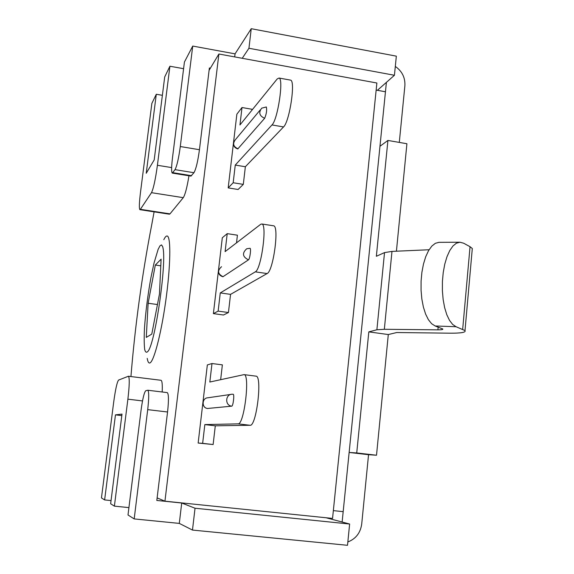 <?xml version="1.0" encoding="UTF-8"?>
<svg xmlns="http://www.w3.org/2000/svg" width="574" height="574" viewBox="0 0 574 574"><rect width="100%" height="100%" fill="white"/><g stroke="black" fill="none" stroke-linecap="round" stroke-linejoin="round"><path stroke-width="0.86" d="M228.445 312.536L218.142 311.115L220.273 292.919L230.547 294.369L228.445 312.536L223.48 315.004L213.385 313.619L222.31 237.751L227.218 233.647L237.414 235.197L236.524 242.845M243.311 184.383L233.18 182.754L235.254 165.082L245.356 166.74L243.311 184.383L238.102 189.492L228.179 187.899L236.861 114.183L241.998 107.525L252.022 109.275L251.914 110.186M213.126 444.534L202.644 443.343L204.839 424.588L215.3 425.815L213.126 444.534L198.145 443.035L207.343 364.935L211.993 363.536L222.368 364.863L220.653 379.658M332.554 518.422L376.874 83.008L218.888 54.006L164.939 501.181L332.554 518.422M157.118 497.895L164.939 501.181M128.92 507.61L114.391 506.139L127.887 399.174L142.51 400.932M111.047 500.585L104.626 499.925L115.46 414.866L122.004 414.091L110.646 503.757L114.391 506.139M162.191 391.999C162.507 384.637 162.119 380.734 161.043 380.289L128.418 376.243L118.603 380.06C117.089 381.911 115.439 389.344 113.659 402.36L101.455 497.909L104.626 499.925M188.961 175.78C187.059 187.433 185.165 194.73 183.271 197.671L169.99 213.872L140.372 209.323L139.884 209.661C139.023 208.549 139.217 202.859 140.458 192.591L151.859 103.399L156.3 94.251L162.377 95.313M169.99 213.872L169.395 214.195L139.884 209.661M140.372 209.323L151.486 192.677L183.271 197.671M171.633 167.586L157.412 165.283C155.461 179.447 153.488 188.581 151.486 192.677M157.412 165.283L169.911 66.232L164.702 76.945L154.198 159.916L146.234 173.269L156.3 94.251M169.911 66.232L183.601 68.693M128.418 376.243C129.667 377.692 129.494 385.333 127.887 399.174M115.46 414.866L121.81 415.605M130.937 376.558C135.062 325.781 142.008 275.075 151.787 224.434L154.105 211.849M163.805 239.717C165.104 236.99 166.238 235.763 167.206 236.014C171.095 236.653 170.614 266.616 165.699 301.3C160.842 335.998 153.129 364.21 149.319 362.983C148.393 362.782 147.697 361.247 147.224 358.384M218.888 54.006L209.094 70.315M148.135 303.259L155.324 265.044L161.115 259.161L159.457 294.024L151.794 334.082L146.277 337.404L148.135 303.259L157.448 304.543M160.799 265.834L155.324 265.044M376.157 90.075L333.351 510.63L343.18 511.649L385.455 91.775L376.157 90.075M368.817 331.872L388.297 334.549L396.756 332.525L450.059 333.185C461.13 333.257 466.11 332.382 465.005 330.574L456.079 326.735L452.664 324.454L449.521 320.392L446.802 314.71L444.635 307.642L443.142 299.499L442.389 290.659L442.411 281.54L443.221 272.571L444.764 264.169L446.974 256.736L449.736 250.601L452.915 246.031L456.359 243.211L459.918 242.228L439.002 242.336L435.35 243.304L431.813 246.103L428.556 250.623L425.729 256.693L423.469 264.047L421.89 272.356L421.072 281.231L421.058 290.257L421.84 299.004L423.382 307.061L425.607 314.064L428.398 319.689L431.626 323.714L435.142 325.975L442.769 328.974C443.142 329.562 441.521 329.849 437.897 329.842L384.336 329.289L376.888 329.777L368.817 331.872L356.727 452.951L376.515 455.232L368.544 454.694L361.713 524.033C360.458 532.88 355.83 538.857 347.837 541.971M459.918 242.228L463.598 243.189L470.041 246.698L472.302 248.52L472.144 250.264M396.426 251.204L406.916 143.737L387.924 140.443L376.357 256.284L384.523 252.596L391.977 251.405L429.079 249.747M388.297 334.549L376.515 455.232M192.477 530.067L347.507 545.3L349.631 524.026L195.038 508.227L192.477 530.067L179.296 523.395L134.18 518.918L128.002 514.978L141.025 410.489C142.603 398.851 144.196 392.257 145.803 390.707L147.783 390.234L167.285 392.616C168.72 393.9 168.813 400.358 167.558 411.996L147.712 409.635C149.01 397.969 149.039 391.497 147.783 390.234M368.544 454.694L349.136 452.456L356.727 452.951M326.068 517.755L342.133 522.024L349.136 452.456M179.296 523.395L181.714 503.011L156.81 500.449L167.558 411.996M134.18 518.918L147.712 409.635M157.785 498.175L157.089 498.103M181.714 503.011L195.038 508.227M342.133 522.024L349.631 524.026M387.924 140.443L379.966 146.27L386.402 82.369L377.405 90.305M242.228 58.29L248.944 48.266L251.24 28.7L235.06 53.856L192.735 46.064L184.426 62.035L172.415 158.453C171.389 167.221 171.346 172.1 172.279 173.097L175.034 169.653L193.947 172.709C196.007 169.115 197.843 161.452 199.443 149.714L180.293 146.535C178.679 158.309 176.921 166.015 175.034 169.653M251.24 28.7L396.34 56.152L394.431 75.273L386.402 82.369M395.314 66.426C402.116 71.219 405.301 77.669 404.878 85.763L399.296 142.417M172.387 173.118L190.905 176.096L193.947 172.709M210.378 68.184L209.381 67.997L199.443 149.714M235.06 53.856L234.694 56.905M192.735 46.064L180.293 146.535M394.431 75.273L248.944 48.266M264.657 118.287C259.391 115.934 258.408 112.561 261.701 108.17L266.329 106.972C267.025 110.165 266.465 113.939 264.657 118.287L237.787 148.931C234.3 147.819 232.979 145.459 233.826 141.857M241.998 107.525L239.961 124.96L277.199 78.961L279.036 78.035C283.915 78.695 277.716 119.866 271.983 124.938L235.254 165.082M233.18 182.754L228.179 187.899M271.983 124.938L283.534 126.933C289.504 121.91 295.718 80.841 290.602 80.13L290.179 80.051M283.534 126.933L245.356 166.74M249.776 248.355L250.013 248.298C251.312 248.341 249.855 259.211 248.463 259.85L222.92 276.754C219.024 275.506 217.733 272.93 219.06 269.034M227.218 233.647L225.116 251.599L260.704 224.291L261.844 223.989C267.412 224.197 261.213 269.615 255.308 271.846L220.273 292.919M218.142 311.115L213.385 313.619M255.308 271.846L267.097 273.561C273.26 271.38 279.438 226.056 273.611 225.804L273.324 225.761M267.097 273.561L230.547 294.369M231.724 406.155C224.829 405.631 225.166 394.302 232.061 394.238L233.152 394.273C234.601 394.187 233.144 406.32 231.724 406.155L207.58 408.48M211.993 363.536L209.826 382.026L244.043 374.628C250.278 374.241 244.129 425.104 238.059 423.856L204.839 424.588M202.644 443.343L198.145 443.035M238.059 423.856L250.092 425.277C256.449 426.561 262.54 375.798 256.011 376.149L244.043 374.628M250.092 425.277L215.3 425.815M163.124 248.592C166.273 264.499 156.228 336.149 148.903 350.004C147.052 353.053 145.66 352.945 144.72 349.674C144.103 344.701 144.024 337.462 144.49 327.948C145.66 311.861 147.783 295.18 150.876 277.902L153.997 263.15L158.13 249.367L159.967 245.837L161.516 244.904L162.693 246.684L163.124 248.592M435.142 325.975L456.079 326.735M470.041 246.698L462.68 329.289M438.156 327.101L437.897 329.842M391.977 251.405L384.336 329.289M384.523 252.596L376.888 329.777M191.608 175.701L172.91 172.688M260.266 109.885L235.405 139.661C232.405 143.651 233.295 146.7 238.059 148.802M248.463 259.85C242.501 256.851 241.919 253.148 246.72 248.75L250.013 248.298M221.528 266.709C217.18 270.691 217.697 274.028 223.085 276.718M231.042 394.388L207.982 397.775C201.754 397.832 201.431 408.028 207.652 408.487M465.005 330.574L472.302 248.52M279.036 78.035L290.602 80.13M261.844 223.989L273.611 225.804M207.982 397.775C201.725 397.868 201.366 408.006 207.609 408.487M233.152 394.273L232.061 394.238"/></g></svg>
